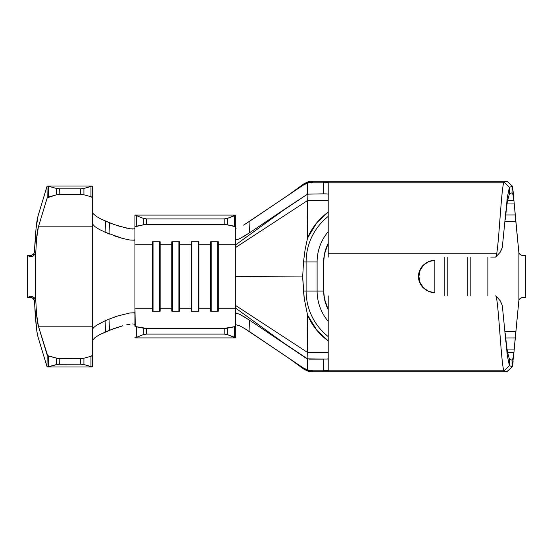 <?xml version="1.0" encoding="UTF-8"?>
<svg xmlns="http://www.w3.org/2000/svg" width="553" height="553" viewBox="0 0 553 553"><rect width="100%" height="100%" fill="white"/><g stroke="black" fill="none" stroke-linecap="round" stroke-linejoin="round"><path stroke-width="0.83" d="M418.898 276.5A16.161 15.961 -90 0 1 434.858 260.339L428.596 261.569L423.294 265.074C420.073 268.468 418.476 272.276 418.497 276.5L418.898 276.5L418.497 276.5L419.741 270.313L423.294 265.074L428.596 261.569L434.858 260.339L434.858 292.661L428.596 291.431L423.294 287.926L419.741 282.687L418.497 276.5C418.476 280.724 420.073 284.532 423.294 287.926L428.596 291.431L434.858 292.661A16.161 15.961 -90 0 1 418.898 276.5L420.114 282.687L423.57 287.926L428.755 291.431L434.858 292.661L434.858 260.339L428.755 261.569L423.57 265.074L420.114 270.313L418.898 276.5M327.867 194.089L326.92 193.923M326.878 193.916L323.733 193.84M513.163 191.697L512.382 186.161L512.03 186.34L512.03 192.803L509.424 193.84L507.301 201.707L505.166 219.755L507.295 201.748L509.424 193.84L509.424 187.377L512.03 186.34L512.071 192.797M490.808 257.11L495.474 257.11C495.903 257.09 496.331 255.797 496.767 253.246L328.212 253.246L328.212 257.11L328.212 253.246L496.767 253.246C499.255 238.585 501.744 181.377 504.239 182.214L323.685 182.214L328.212 182.642L328.212 253.246L328.212 182.642L323.685 182.214L504.239 182.214L506.838 181.177L311.761 181.177L313.053 182.214L323.685 182.214L323.685 193.84L307.523 194.144L307.523 183.078L313.053 182.214L323.685 182.214L323.685 193.84L307.523 194.144L307.523 183.078L302.94 185.303L304.136 183.637L287.816 195.506L304.136 183.637L311.761 181.177L506.977 181.17L512.382 186.161L512.818 188.67M495.958 295.89L495.467 295.89C498.391 293.602 501.315 371.422 504.239 370.786C501.315 371.422 498.391 293.602 495.467 295.89M323.733 359.16L323.685 370.786L328.212 370.358L328.212 295.89L328.212 370.358L323.685 370.786L504.253 370.786L313.053 370.786L311.781 371.837L506.589 371.837L311.754 371.823L506.838 371.823L504.253 370.786M512.382 186.161L509.424 187.377L504.274 182.193L509.424 187.377L509.424 193.84L512.03 192.803C512.666 193.128 513.302 195.714 513.937 200.552L518.887 252.804L518.887 300.196L513.937 352.448C513.302 357.286 512.666 359.872 512.03 360.197L512.03 366.66L509.424 365.623L509.424 359.16L507.295 351.252L505.172 333.348L507.301 351.293L509.424 359.16L512.03 360.197L512.03 366.66L512.507 366.003M326.913 359.077L327.867 358.911M109.694 234.133L109.031 233.857L109.439 222.755L100.75 218.94L96.201 216.285L93.305 213.824L92.289 211.764L93.305 213.824L96.201 216.285L100.75 218.94L113.856 224.449L126.761 228.182M113.503 235.599L122.469 238.405L129.969 240.05L134.358 240.189L134.946 239.539L134.946 244.772L152.421 244.772L152.421 308.228L134.946 308.228L135.291 326.526L146.517 328.392L224.207 328.392L235.433 326.526L235.778 308.228L218.311 308.228L218.311 311.228L210.589 311.228L210.589 308.228L198.914 308.228L198.914 311.228L191.2 311.228L191.2 308.228L179.525 308.228L179.525 311.228L171.81 311.228L171.81 308.228L160.135 308.228L160.135 311.228L152.421 311.228L152.421 308.228L134.946 308.228L134.946 226.799A4.528 0.857 0 0 1 136.273 226.198L136.273 215.739L136.273 226.198L143.317 224.857L143.317 218.394L135.202 215.096L143.317 218.394L146.517 218.898L224.207 218.898L146.517 218.898L146.517 224.608L224.207 224.608L224.207 218.898L227.407 218.394L235.523 215.096L135.202 215.096L235.523 215.096A4.528 0.857 0 0 1 235.778 215.38L235.778 226.799L227.407 224.857L224.207 224.608L146.517 224.608L143.317 224.857L134.946 226.799L134.946 215.38A4.528 0.857 0 0 1 135.202 215.096A4.528 0.857 180 0 0 134.946 215.38L134.946 239.539L134.358 240.189L129.969 240.05L122.469 238.405L105.111 232.205L109.031 233.857L109.439 222.755L118.356 225.956L130.128 228.804M130.073 228.797L134.379 228.887M134.946 228.271L134.365 228.894L132.685 229.06M134.372 324.113L132.699 323.94L134.372 324.113L134.946 324.729M126.678 324.839L130.017 324.217M113.483 317.408L118.045 315.874L109.031 319.143L109.439 330.245L122.711 325.8L113.877 328.537L99.644 334.634L95.137 337.489L92.69 340.012L95.137 337.489L99.644 334.634L109.439 330.245L109.031 319.143L105.111 320.795L105.512 331.876L105.111 320.795L109.694 318.867M29.468 297.224L33.007 298.35L34.127 299.802L34.562 301.53L35.993 324.017C36.519 329.664 37.231 334.109 38.122 337.371L46.943 366.39L47.703 366.992L92.033 366.992L47.703 366.992L57.947 364.282L80.717 364.192L59.683 364.192L59.821 358.6L80.717 358.6L80.717 364.192L83.918 364.558L92.033 366.992A4.528 1.251 0 0 0 92.289 366.577L92.289 329.961L93.305 327.908L92.289 329.961L92.289 326.187L92.289 355.399L90.962 356.284L83.918 358.233L80.717 358.6L58.093 358.503L47.627 355.634L38.406 326.187L92.289 326.187L92.289 197.601A4.528 1.251 0 0 0 90.962 196.716L90.962 186.485L83.918 188.442L83.918 194.767L90.962 196.716L90.962 186.485L92.033 186.008A4.528 1.251 180 0 1 92.289 186.423L92.289 197.601L92.289 186.423A4.528 1.251 180 0 0 92.033 186.008L83.918 188.442L80.717 188.808L80.717 194.4L83.918 194.767L90.962 196.716L92.289 197.601L92.289 326.187L38.406 326.187L36.519 313.745L35.357 292.668L35.586 300.521L34.562 301.53L35.171 313.682L36.989 332.049L38.122 337.371L46.943 366.39L47.219 355.213L38.406 326.187C37.597 323.201 36.968 319.053 36.519 313.745L35.357 292.668L35.357 260.332L36.519 239.255C36.968 233.947 37.597 229.799 38.406 226.813L47.219 197.787L56.62 194.767L59.821 194.4L59.683 188.808L56.461 188.442L47.703 186.008L46.943 186.61L38.122 215.629L35.993 228.983C36.519 223.336 37.231 218.891 38.122 215.629L46.943 186.61L47.219 197.787L46.943 186.61L47.703 186.008L92.033 186.008L47.703 186.008L48.263 186.195L48.533 197.006L56.62 194.767L56.461 188.442L48.263 186.195L48.533 197.006L47.219 197.787L38.406 226.813L92.289 226.813L38.406 226.813L36.519 239.255L35.357 260.332L35.586 252.479L35.586 300.521L34.562 301.53L33.38 298.71L32.122 297.742L28.238 297.141L30.685 296.38L33.049 296.857L34.804 298.288L35.586 300.521L34.5 297.915L33.111 296.885M307.689 200.552L307.959 194.02L307.689 200.552L328.212 200.552L307.689 200.552M513.765 354.556L513.937 352.448L507.481 352.448L513.937 352.448L515.244 337.938L505.67 337.966L515.244 337.938L518.887 300.196A4.528 4.528 0 0 1 523.02 297.507L525.35 297.507L523.02 297.507A4.528 4.528 0 0 0 520.56 298.233L523.02 297.507L520.553 298.24L518.887 300.196L518.887 252.804L515.838 221.663L505 221.622L515.838 221.663L515.23 214.937L505.684 214.951L515.23 214.937L514.242 203.953L506.983 203.96L514.242 203.953L513.937 200.552L507.481 200.552L513.937 200.552L513.35 193.64M235.778 313.586L235.778 337.62A4.528 0.857 180 0 1 235.523 337.904L135.202 337.904A4.528 0.857 180 0 1 134.946 337.62A4.528 0.857 0 0 0 135.202 337.904L235.523 337.904L227.407 334.606L224.207 334.102L146.517 334.102L143.317 334.606L135.202 337.904L143.317 334.606L143.317 328.143L136.273 326.802L136.273 337.261L136.273 326.802A4.528 0.857 180 0 1 134.946 326.201L134.946 244.772L152.421 244.772L152.421 241.772L160.135 241.772L160.135 244.772L171.81 244.772L171.81 308.228L160.135 308.228L160.135 244.772L171.81 244.772L171.81 241.772L179.525 241.772L179.525 244.772L191.2 244.772L191.2 308.228L179.525 308.228L179.525 244.772L191.2 244.772L191.2 241.772L198.914 241.772L198.914 244.772L210.589 244.772L210.589 308.228L198.914 308.228L198.914 244.772L210.589 244.772L210.589 241.772L218.311 241.772L218.311 244.772L235.778 244.772L235.778 308.228L218.311 308.228L218.311 244.772L235.778 244.772L287.816 207.078L249.521 232.799L307.523 194.144L287.816 207.078L235.778 244.772L235.778 247.405L307.364 200.656L235.778 247.405L235.778 276.5L302.678 276.935L303.5 261.956L305.056 249.935L307.523 238.046A61.404 61.404 0 0 1 328.212 212.124L316.828 222.741L307.523 238.046L307.371 200.656L307.523 238.046L305.056 249.935L303.5 261.956L306.106 261.956L303.5 261.956L302.678 276.935L235.778 276.5L235.778 305.595L307.406 352.372L307.523 314.954L304.268 298.765L302.678 276.935L303.466 291.044L306.106 291.044L303.466 291.044L304.268 298.765L307.523 314.954L316.828 330.259L328.212 340.883A61.404 61.404 0 0 1 307.523 314.954L307.406 352.372L235.778 305.595L235.778 313.586L237.043 313.302L240.348 314.629L249.521 320.201L249.97 331.973L302.94 367.697L307.523 369.922L307.523 358.856L326.892 359.077M34.265 252.894L35.993 228.983L34.562 251.47L35.586 252.479L35.323 253.779L33.201 256.074L31.327 256.606L29.413 256.398L27.65 255.493L27.65 297.507L28.238 297.141L27.65 297.507L31.59 297.507L27.65 297.507L27.65 255.493L30.961 255.68L33.491 254.173L34.265 252.894M80.717 188.808L59.683 188.808L80.717 188.808L80.717 194.4L59.821 194.4L80.717 194.4A4.528 1.251 0 0 1 83.918 194.767L83.918 188.442L80.717 188.808M307.668 237.714L312.376 228.838M316.917 222.638L319.897 219.313M324.5 337.994L317.049 330.521M312.39 324.189L307.703 315.369M515.831 331.434L505.007 331.434L515.831 331.434M487.864 295.89L487.864 257.11L487.864 295.89M514.242 349.088L506.983 349.067L514.242 349.088M512.908 363.362L513.115 361.586M513.467 357.95L513.585 356.616M506.603 371.823L508.221 370.475M307.648 352.448L307.917 358.966L307.648 352.448L328.212 352.448L307.648 352.448L307.523 314.954L307.648 352.372M504.274 370.807L509.424 365.623L504.274 370.807L506.838 371.823L512.306 366.791L513.937 352.448C513.302 357.286 512.666 359.872 512.03 360.197L512.071 360.203M509.424 365.616L509.424 359.16L512.03 360.197M495.792 256.958L500.112 252.348L502.276 247.62L500.541 251.733M509.389 187.398L507.281 197.539L505.172 219.624M512.03 192.803C512.666 193.128 513.302 195.714 513.937 200.552M506.914 181.163L311.788 181.163L308.692 181.536L311.761 181.177M447.785 295.89L447.785 257.11L447.785 295.89M467.174 257.11L467.174 295.89L467.174 257.11M470.803 257.11L470.803 295.89L470.803 257.11M444.163 295.89L444.163 257.11L444.163 295.89M328.212 243.382L324.459 254.076L323.685 261.956L323.685 291.044L324.459 298.924L328.212 309.618A40.397 40.397 0 0 1 323.685 291.044L323.685 261.956A40.397 40.397 0 0 1 328.212 243.382M505.172 333.376L507.281 355.461L509.389 365.602M500.417 301.081L502.276 305.38L500.112 300.652L497.97 298.205M328.212 216.417A57.975 57.975 0 0 0 306.106 261.956L317.111 261.956A46.97 46.97 0 0 1 328.212 231.638A46.97 46.97 0 0 0 317.111 261.956L306.106 261.956L306.106 291.044L317.111 291.044L317.111 261.956L317.111 291.044L323.685 291.044L306.106 291.044A57.975 57.975 0 0 0 328.212 336.583A57.975 57.975 0 0 1 306.106 291.044L306.106 261.956A57.975 57.975 0 0 1 328.212 216.417M328.212 321.362A46.97 46.97 0 0 1 317.111 291.044A46.97 46.97 0 0 0 328.212 321.362M311.754 371.823L308.671 371.464L311.754 371.823L313.053 370.786L307.523 369.922L307.523 358.856L249.521 320.201L287.816 345.922L235.778 308.228L287.816 345.922L305.892 358.067L309.486 359.16L323.685 359.16L323.685 370.786L313.053 370.786L307.523 369.922L302.94 367.697L244.537 328.468L239.878 325.89L236.007 324.777M304.136 369.363L302.94 367.697L304.136 369.363L287.816 357.494L304.136 369.363L311.692 371.796L304.122 369.363L287.809 357.487M304.095 369.342L308.678 371.464L311.781 371.837M235.778 227.898L236.117 228.258M245.062 224.207L302.94 185.303L249.97 221.027L249.521 232.799L240.196 238.447L237.617 239.539L235.778 239.414L235.778 244.772L235.778 226.799L235.778 239.414M224.207 328.392L146.517 328.392L146.517 334.102L224.207 334.102L224.207 328.392L224.207 334.102L227.407 334.606L227.407 328.143L234.451 326.802L234.451 337.261L227.407 334.606L227.407 328.143A4.528 0.857 180 0 1 224.207 328.392M302.94 185.303L307.523 183.078L313.053 182.214L311.692 181.204L304.136 183.637L302.94 185.303M243.548 225.126L249.97 221.027L249.521 232.799L244.108 236.269M243.534 316.385L249.521 320.201L249.97 331.973L244.537 328.468M105.111 232.205L99.326 229.447L94.936 226.612L92.614 224.131L94.936 226.612L99.326 229.447L105.111 232.205L105.512 221.124L105.111 232.205M93.305 327.908L96.201 325.454L105.111 320.795L96.201 325.454L93.305 327.908M118.045 315.874L129.962 312.95L134.344 312.804L134.946 313.461L134.344 312.804L129.962 312.95L118.045 315.874M92.289 355.399L92.289 366.577A4.528 1.251 0 0 1 92.033 366.992L90.962 366.515L90.962 356.284L83.918 358.233L83.918 364.558L90.962 366.515L90.962 356.284A4.528 1.251 180 0 0 92.289 355.399M227.407 224.857L227.407 218.394L234.451 215.739L234.451 226.198L227.407 224.857L227.407 218.394L224.207 218.898L224.207 224.608A4.528 0.857 0 0 1 227.407 224.857M56.62 358.233L48.533 355.994L48.263 366.805L56.461 364.558L56.62 358.233L56.461 364.558L59.683 364.192L59.821 358.6L56.62 358.233M146.517 334.102L146.517 328.392A4.528 0.857 180 0 1 143.317 328.143L143.317 334.606L146.517 334.102M235.778 337.62L235.778 326.201A4.528 0.857 180 0 1 234.451 326.802L234.451 337.261L235.523 337.904A4.528 0.857 0 0 0 235.778 337.62M235.778 215.38A4.528 0.857 180 0 0 235.523 215.096L234.451 215.739L234.451 226.198A4.528 0.857 0 0 1 235.778 226.799L235.778 215.38M146.517 224.608L146.517 218.898L143.317 218.394L143.317 224.857A4.528 0.857 0 0 1 146.517 224.608M59.821 194.4L59.683 188.808L56.461 188.442L56.62 194.767L59.821 194.4M80.717 358.6L80.717 364.192L83.918 364.558L83.918 358.233A4.528 1.251 180 0 1 80.717 358.6M46.943 366.39L47.703 366.992L48.263 366.805L48.533 355.994L47.219 355.213L46.943 366.39M218.311 308.228L217.771 311.228L218.311 308.228L218.311 311.228L210.589 311.228L210.589 244.772L211.128 241.772L210.589 244.772L210.589 241.772L218.311 241.772L218.311 308.228M211.128 311.228L210.589 308.228L211.128 311.228M211.218 311.228L211.218 241.772L211.218 311.228M217.682 241.772L217.682 311.228L217.682 241.772M217.771 241.772L218.311 244.772L217.771 241.772M198.914 308.228L198.375 311.228L198.914 308.228L198.914 311.228L191.2 311.228L191.2 244.772L191.739 241.772L191.2 244.772L191.2 241.772L198.914 241.772L198.914 308.228M191.739 311.228L191.2 308.228L191.739 311.228M191.829 311.228L191.829 241.772L191.829 311.228M198.292 241.772L198.292 311.228L198.292 241.772M198.375 241.772L198.914 244.772L198.375 241.772M179.525 308.228L178.985 311.228L179.525 308.228L179.525 311.228L171.81 311.228L171.81 244.772L172.349 241.772L171.81 244.772L171.81 241.772L179.525 241.772L179.525 308.228M172.349 311.228L171.81 308.228L172.349 311.228M172.432 311.228L172.432 241.772L172.432 311.228M178.902 241.772L178.902 311.228L178.902 241.772M178.985 241.772L179.525 244.772L178.985 241.772M160.135 308.228L159.596 311.228L160.135 308.228L160.135 311.228L152.421 311.228L152.421 244.772L152.953 241.772L152.421 244.772L152.421 241.772L160.135 241.772L160.135 308.228M152.953 311.228L152.421 308.228L152.953 311.228M153.043 311.228L153.043 241.772L153.043 311.228M159.506 241.772L159.506 311.228L159.506 241.772M159.596 241.772L160.135 244.772L159.596 241.772M523.02 255.493L520.553 254.76L523.02 255.493L525.35 255.493L523.02 255.493A4.528 4.528 0 0 1 518.887 252.804L520.553 254.76M525.35 255.493L525.35 297.507L525.35 255.493M520.553 298.24A4.528 4.528 0 0 0 518.887 300.189M508.048 370.621L511.166 367.849M505.94 342.176L502.276 305.387M512.306 366.791L509.424 365.623M513.55 195.838L513.156 191.621M496.767 253.246C496.331 255.797 495.903 257.09 495.474 257.11L495.958 256.627M502.276 247.613L505.94 210.824M511.179 185.02L506.977 181.17M506.838 181.177L504.274 182.193M29.454 255.776L33.007 254.65L34.127 253.198L34.562 251.47L35.586 252.479L35.323 253.779L33.201 256.074M31.59 255.493L27.65 255.493L31.59 255.493M29.454 297.224L28.238 297.134L29.841 296.484M288.3 195.154L304.088 183.665L308.692 181.536L310.703 181.204M496.034 296.284L497.873 298.108"/></g></svg>
